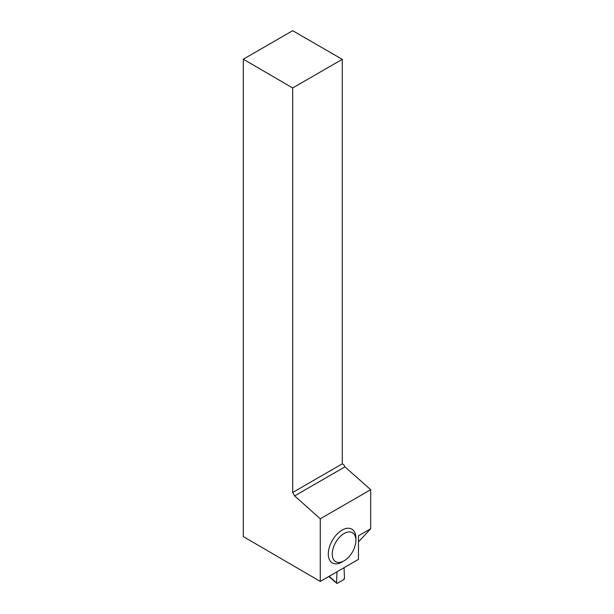 <?xml version="1.0" encoding="UTF-8"?>
<svg xmlns="http://www.w3.org/2000/svg" width="614" height="614" viewBox="0 0 614 614"><rect width="100%" height="100%" fill="white"/><g stroke="black" fill="none" stroke-linecap="round" stroke-linejoin="round"><path stroke-width="0.92" d="M329.304 576.838L328.935 576.423M329.25 576.907L336.756 583.3A1.113 0.645 -60 0 0 337.37 583.285L343.679 579.639A1.113 0.645 120 0 0 344.469 578.234L344.063 567.689L344.469 578.234L343.679 579.639L337.37 583.285L336.579 582.786L336.986 571.772L336.579 582.786L329.035 576.362M336.756 583.3A1.113 0.645 -60 0 1 336.579 582.786M370.695 489.688L320.27 518.799L294.636 495.905L344.953 466.863L370.695 489.688L370.695 528.761L358.469 535.822L358.469 559.369L320.27 581.427L243.305 536.598L243.305 59.205L292.678 30.7L342.267 59.328L292.678 87.963L292.678 492.489L342.267 463.854L342.267 59.328M320.27 518.799L320.27 581.427M355.905 540.358L355.905 538.079A19.525 11.275 120 0 0 342.105 530.112A19.525 11.275 120 0 0 328.298 554.02A19.525 11.275 120 0 0 342.105 561.987L344.078 560.851A16.732 9.663 -60 0 1 332.243 554.02A16.732 9.663 -60 0 1 344.078 533.528A16.732 9.663 -60 0 1 355.905 540.358A16.732 9.663 -60 0 1 344.078 560.851M344.953 466.863L343.702 464.683L342.267 463.854M370.695 528.761L358.469 541.87M294.636 495.905L292.678 492.489M292.678 87.963L243.305 59.205M329.319 576.96L328.659 576.584"/></g></svg>
